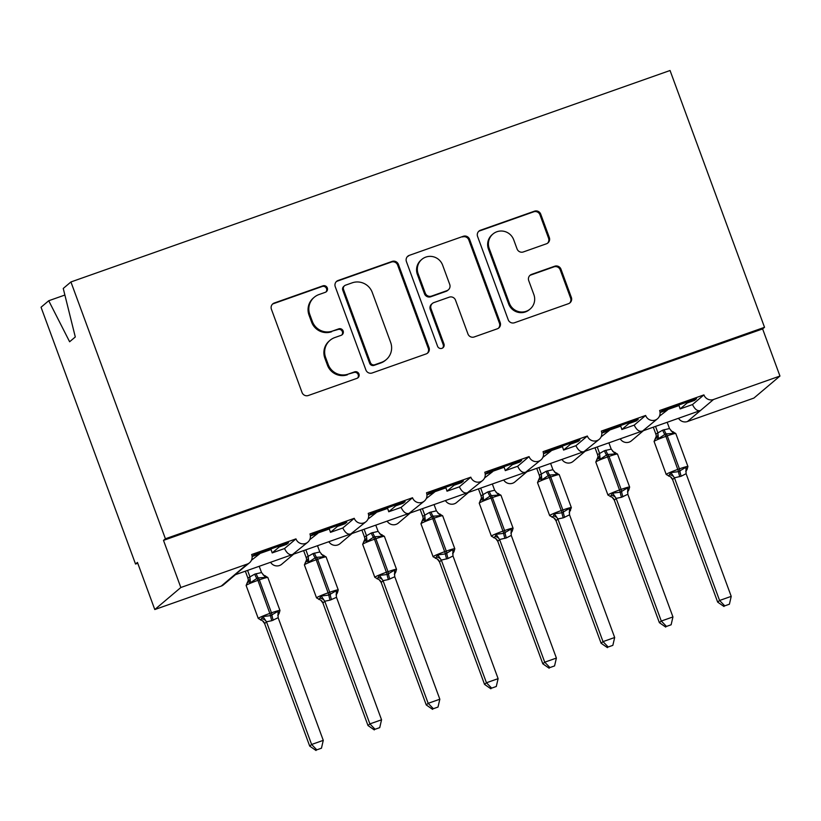 <?xml version="1.0" encoding="UTF-8"?>
<svg xmlns="http://www.w3.org/2000/svg" width="821" height="821" viewBox="0 0 821 821"><rect width="100%" height="100%" fill="white"/><g stroke="black" fill="none" stroke-linecap="round" stroke-linejoin="round"><path stroke-width="1.23" d="M327.312 287.955A3.458 3.387 49.8 0 0 322.91 285.841L274.286 303.011A4.936 4.844 49.8 0 0 271.412 309.25L302.046 392.5A4.936 4.844 49.8 0 0 308.327 395.506L356.95 378.348A3.458 3.387 49.8 0 0 358.962 373.976A3.458 3.387 49.8 0 0 354.559 371.872L348.268 374.089A15.804 15.486 49.8 0 1 328.184 364.462L325.629 357.525A15.804 15.486 49.8 0 1 334.824 337.554L341.125 335.337A3.458 3.387 49.8 0 0 343.137 330.966A3.458 3.387 49.8 0 0 338.734 328.862L332.443 331.079A15.804 15.486 49.8 0 1 312.36 321.452L309.804 314.515A15.804 15.486 49.8 0 1 319 294.544L325.29 292.317A3.458 3.387 49.8 0 0 327.312 287.955M325.927 292.019A3.458 3.387 49.8 0 0 322.15 286.498L273.526 303.657A4.936 4.844 49.8 0 0 272.439 304.201M357.576 378.04A3.458 3.387 49.8 0 0 353.8 372.518L348.268 374.089M341.752 335.03A3.458 3.387 49.8 0 0 337.975 329.508L332.443 331.079M546.458 243.786A4.936 4.844 49.8 0 0 549.331 237.546L540.741 214.189A4.936 4.844 49.8 0 0 534.461 211.182L480.459 230.239A4.936 4.844 49.8 0 0 477.586 236.479L508.209 319.728A4.936 4.844 49.8 0 0 514.49 322.745L568.491 303.678A4.936 4.844 49.8 0 0 571.365 297.438L560.989 269.226A4.936 4.844 49.8 0 0 554.709 266.22L531.598 274.378A4.936 4.844 49.8 0 0 528.724 280.618L533.866 294.606A13.218 12.951 49.8 0 1 530.161 309.014A13.218 12.951 49.8 0 1 509.389 303.247L489.224 248.445A13.218 12.951 49.8 0 1 492.928 234.026A13.218 12.951 49.8 0 1 513.71 239.804L517.066 248.937A4.936 4.844 49.8 0 0 523.346 251.944L546.458 243.786M235.453 574.679L223.497 584.788A7.553 7.399 -130.2 0 1 221.229 586.091L154.789 609.541L137.446 562.416L135.537 564.037L41.05 307.239L48.726 300.743L69.621 341.762L75.296 336.969L63.248 288.458L70.924 281.962L165.411 538.771L163.502 540.382L180.836 587.508L247.275 564.058A7.553 7.399 -130.2 0 0 251.667 554.524L295.96 538.884A7.553 7.399 49.8 0 0 307.824 542.178A7.553 7.399 49.8 0 0 309.948 533.948L354.241 518.318A7.553 7.399 49.8 0 0 366.104 521.612A7.553 7.399 49.8 0 0 368.229 513.382L412.522 497.752A7.553 7.399 49.8 0 0 424.385 501.046A7.553 7.399 49.8 0 0 426.51 492.805L470.802 477.175A7.553 7.399 49.8 0 0 482.666 480.47A7.553 7.399 49.8 0 0 484.79 472.239L529.073 456.609A7.553 7.399 49.8 0 0 540.947 459.904A7.553 7.399 49.8 0 0 543.061 451.673L587.354 436.033A7.553 7.399 49.8 0 0 599.227 439.327A7.553 7.399 49.8 0 0 601.341 431.097L645.634 415.467A7.553 7.399 49.8 0 0 657.508 418.761A7.553 7.399 49.8 0 0 659.622 410.531L703.915 394.901A7.553 7.399 49.8 0 0 713.511 399.499L779.95 376.049L753.904 398.072L687.464 421.522L700.487 410.51C697.522 411.372 694.853 409.381 692.493 404.558L703.915 394.901M70.924 281.962L670.049 70.503L764.525 327.302L165.411 538.771M398.411 264.424A4.936 4.844 49.8 0 0 392.13 261.417L338.129 280.474A4.936 4.844 49.8 0 0 335.255 286.714L365.889 369.963A4.936 4.844 49.8 0 0 372.159 372.98L426.161 353.913A4.936 4.844 49.8 0 0 429.044 347.673L398.411 264.424L397.641 265.07A4.936 4.844 49.8 0 0 391.36 262.063L337.359 281.121A4.936 4.844 49.8 0 0 336.271 281.675M409.289 255.362L463.29 236.294A4.936 4.844 49.8 0 1 469.571 239.311L500.205 322.561A4.936 4.844 49.8 0 1 497.331 328.8L474.22 336.959A4.936 4.844 49.8 0 1 467.939 333.942L455.522 300.178A4.936 4.844 49.8 0 0 449.241 297.171L433.909 302.58A4.936 4.844 49.8 0 0 431.035 308.829L443.966 343.978A3.458 3.387 49.8 0 1 442.991 347.745A3.458 3.387 49.8 0 1 437.562 346.236L406.416 261.601A4.936 4.844 49.8 0 1 409.289 255.362L463.29 236.294M694.309 399.519L694.617 400.35L696.536 398.729L662.034 410.911L660.115 412.532L667.576 409.895L659.427 416.226M694.617 400.35L687.156 402.988L680.137 408.92L692.493 404.558M667.268 409.063L667.576 409.895M678.803 404.989L679.008 405.553A11.073 2.073 70.6 0 1 680.137 408.92M686.849 402.146L687.156 402.988M713.511 399.499L700.487 410.51L642.679 430.943L657.508 418.761M249.553 562.754L234.724 574.936L642.207 431.076C639.241 431.938 636.573 429.958 634.212 425.134L645.634 415.467M620.245 438.866A7.553 7.399 49.8 0 0 631.462 440.795L643.407 430.686M678.526 418.289A7.553 7.399 49.8 0 0 687.464 421.522M636.029 420.085L636.337 420.916L638.256 419.295L603.753 431.477L601.834 433.098L609.295 430.461L601.146 436.803M636.337 420.916L628.876 423.554L621.856 429.496L634.212 425.134M608.987 429.629L609.295 430.461M620.522 425.555L620.727 426.12A11.073 2.073 70.6 0 1 621.856 429.496M628.568 422.723L628.876 423.554M561.975 459.432A7.553 7.399 49.8 0 0 573.181 461.361L585.127 451.263M577.748 440.651L578.056 441.493L579.975 439.871L545.472 452.053L543.553 453.664L551.014 451.037L542.866 457.369M578.056 441.493L570.595 444.12L563.575 450.062L575.932 445.7L587.354 436.033M550.706 450.195L551.014 451.037M562.241 446.131L562.447 446.686A11.073 2.073 70.6 0 1 563.575 450.062M570.287 443.289L570.595 444.12M503.694 479.998A7.553 7.399 49.8 0 0 514.9 481.937L526.846 471.829M519.467 461.228L519.775 462.059L521.694 460.437L487.192 472.619L485.273 474.24L492.733 471.603L484.585 477.945M519.775 462.059L512.314 464.696L505.295 470.628L517.651 466.266L529.073 456.609M492.426 470.772L492.733 471.603M503.961 466.697L504.166 467.262A11.073 2.073 70.6 0 1 505.295 470.628M512.006 463.855L512.314 464.696M445.413 500.574A7.553 7.399 49.8 0 0 456.62 502.503L468.565 492.395M461.186 481.794L461.494 482.635L463.413 481.014L428.911 493.185L426.992 494.806L434.453 492.179L426.304 498.511M461.494 482.635L454.034 485.262L447.014 491.204L459.37 486.843L470.802 477.175M434.145 491.338L434.453 492.179M445.68 487.264L445.895 487.828A11.073 2.073 70.6 0 1 447.014 491.204M453.726 484.431L454.034 485.262M387.132 521.14A7.553 7.399 49.8 0 0 398.339 523.069L410.284 512.971M402.906 502.37L403.214 503.201L405.133 501.58L370.63 513.761L368.721 515.383L376.172 512.745L368.024 519.077M403.214 503.201L395.763 505.839L388.733 511.77L401.089 507.409L412.522 497.752M375.864 511.914L376.172 512.745M387.409 507.84L387.615 508.404A11.073 2.073 70.6 0 1 388.733 511.77M395.455 504.997L395.763 505.839M328.852 541.716A7.553 7.399 49.8 0 0 340.058 543.646L352.004 533.537M344.635 522.936L344.943 523.767L346.852 522.146L312.349 534.327L310.441 535.949L317.891 533.311L309.743 539.654M344.943 523.767L337.482 526.405L330.453 532.347L342.809 527.985L354.241 518.318M317.594 532.48L317.891 533.311M329.129 528.406L329.334 528.97A11.073 2.073 70.6 0 1 330.453 532.347M337.174 525.563L337.482 526.405M270.571 562.282A7.553 7.399 49.8 0 0 281.777 564.212L293.723 554.113M286.355 543.502L286.662 544.344L288.571 542.722L254.069 554.893L252.16 556.515L259.621 553.888L251.462 560.22M286.662 544.344L279.202 546.971L272.182 552.913L284.528 548.551L295.96 538.884M259.313 553.046L259.621 553.888M270.848 548.982L271.053 549.536A11.073 2.073 70.6 0 1 272.182 552.913M278.894 546.139L279.202 546.971M764.525 327.302L762.617 328.923L779.95 376.049M762.617 328.923L163.502 540.382M64.88 295.037L48.726 300.743M154.789 609.541L180.836 587.508M137.754 563.257L135.537 564.037M284.528 548.551C286.898 553.375 289.556 555.355 292.533 554.503L307.824 542.178M342.809 527.985C345.179 532.808 347.837 534.789 350.813 533.927L366.104 521.612M401.089 507.409C403.45 512.232 406.118 514.223 409.084 513.361L424.385 501.046M459.37 486.843C461.73 491.666 464.399 493.647 467.365 492.795L482.666 480.47M517.651 466.266C520.011 471.1 522.679 473.081 525.645 472.219L540.947 459.904M575.932 445.7C578.292 450.524 580.96 452.504 583.926 451.653L599.227 439.327M314.238 297.274L313.468 297.92A15.804 15.486 49.8 0 0 309.035 315.161L309.804 314.515M331.684 331.725A15.804 15.486 49.8 0 1 311.59 322.099L309.035 315.161M330.063 340.284L329.303 340.931A15.804 15.486 49.8 0 0 324.859 358.172L325.629 357.525M347.509 374.745A15.804 15.486 49.8 0 1 327.415 365.109L324.859 358.172M427.248 353.369A4.936 4.844 49.8 0 0 428.275 348.32L397.641 265.07M345.549 285.174A3.458 3.387 49.8 0 0 343.537 289.546L370.425 362.615A3.458 3.387 49.8 0 0 374.817 364.729L381.447 362.379A15.804 15.486 49.8 0 0 390.652 342.408L372.272 292.461A15.804 15.486 49.8 0 0 352.178 282.835L345.549 285.174M344.502 285.77L343.742 286.416A3.458 3.387 49.8 0 0 342.768 290.193L343.537 289.546M386.219 359.649L385.449 360.296A15.804 15.486 49.8 0 1 380.687 363.026L374.048 365.376A3.458 3.387 49.8 0 1 369.655 363.262L342.768 290.193M498.419 328.246A4.936 4.844 49.8 0 0 499.435 323.207L468.812 239.958A4.936 4.844 49.8 0 0 462.531 236.941M432.421 303.442L431.651 304.088A4.936 4.844 49.8 0 0 430.266 309.476L443.196 344.625L443.966 343.978M442.591 348.042A3.458 3.387 49.8 0 0 443.196 344.625M442.632 265.152A13.218 12.951 49.8 0 0 421.85 259.374A13.218 12.951 49.8 0 0 418.146 273.793L425.247 293.097A4.936 4.844 49.8 0 0 431.528 296.104L446.86 290.696A4.936 4.844 49.8 0 0 449.734 284.456L442.632 265.152M421.85 259.374L421.081 260.031A13.218 12.951 49.8 0 0 417.376 274.44L418.146 273.793M448.348 289.844L447.578 290.49A4.936 4.844 49.8 0 1 446.09 291.342L430.758 296.761A4.936 4.844 49.8 0 1 424.478 293.744L417.376 274.44M408.53 256.008A4.936 4.844 49.8 0 0 407.442 256.552M492.928 234.026L492.159 234.673A13.218 12.951 49.8 0 0 488.454 249.091L489.224 248.445M530.161 309.014L529.391 309.661A13.218 12.951 49.8 0 1 508.62 303.893L488.454 249.091M569.579 303.134A4.936 4.844 49.8 0 0 570.605 298.085L560.22 269.873A4.936 4.844 49.8 0 0 553.939 266.866L530.828 275.025A4.936 4.844 49.8 0 0 529.74 275.569M547.545 243.232A4.936 4.844 49.8 0 0 548.561 238.193L539.972 214.835A4.936 4.844 49.8 0 0 533.691 211.828L479.69 230.886A4.936 4.844 49.8 0 0 478.602 231.44M264.639 623.632L309.702 746.094L311.611 744.473L323.269 740.357L278.145 617.69L271.864 620.686L266.476 621.805L264.67 623.652L262.535 620.799A5.531 5.285 -57.3 0 1 262.535 620.799A5.531 5.285 -57.3 0 1 264.67 623.652M316.793 749.85L321.452 748.208L316.793 749.85L311.611 744.473L266.558 622.01M245.346 571.18L247.87 578.056L254.736 574.146L261.53 572.535L259.22 566.285M247.573 570.4L249.789 576.434M248.188 579.349L247.87 578.056A5.531 5.059 -174.2 0 1 248.26 580.385L246.126 585.465A10.817 0.749 159.8 0 1 246.249 585.27A10.817 0.749 159.8 0 1 257.927 580.344L256.932 578.405L250.487 582.664L248.445 581.904L247.008 583.126M260.596 620.06L262.956 616.571L270.622 615.627L257.927 580.344L259.323 579.842L271.464 612.825A10.817 0.749 -20.2 0 1 279.971 610.485L267.831 577.502A10.817 0.749 159.8 0 0 259.323 579.842L258.328 577.912L256.932 578.405A5.531 1.037 70.6 0 1 254.736 574.146M271.864 620.686A5.531 1.037 70.6 0 1 270.622 615.627L278.001 611.265L279.119 613.441L279.971 610.485M265.357 576.024L265.522 577.358L258.328 577.912A5.531 1.037 70.6 0 1 256.142 573.653M265.522 577.358L261.53 572.535M249.861 576.65L250.487 582.664M278.145 617.69L278.001 611.265M266.476 621.805L262.956 616.571M321.452 748.208L323.269 740.357M309.702 746.094L316.023 750.497M322.92 603.066L367.982 725.518L369.891 723.896L381.549 719.791L336.497 597.329L330.145 600.12L324.757 601.229L322.951 603.076L320.816 600.233A5.531 5.285 -57.3 0 1 322.951 603.076M375.074 729.274L379.733 727.632L375.074 729.274L369.891 723.896L324.839 601.444M303.626 550.614L306.151 557.49L313.017 553.57L319.81 551.969L317.501 545.719M305.853 549.834L308.07 555.868M306.469 558.783L306.151 557.49M318.876 599.494L321.237 596.005L328.903 595.051L316.208 559.768A10.817 0.749 159.8 0 0 304.529 564.704A10.817 0.749 159.8 0 0 304.406 564.899L316.537 597.883A10.817 0.749 -20.2 0 1 316.67 597.688A10.817 0.749 -20.2 0 1 328.338 592.752L329.734 592.259L317.604 559.275L316.208 559.768L315.213 557.828L308.768 562.098L306.726 561.338L305.289 562.549M330.145 600.12A5.531 1.037 70.6 0 1 328.903 595.051L336.282 590.689L337.4 592.875L338.242 589.919L326.111 556.936A10.817 0.749 159.8 0 0 317.604 559.275L316.608 557.336L315.213 557.828A5.531 1.037 70.6 0 1 313.017 553.57M323.638 555.458L323.802 556.792L316.608 557.336A5.531 1.037 70.6 0 1 314.422 553.077M323.802 556.792L319.81 551.969M308.142 556.084L308.768 562.098M336.415 597.113L336.282 590.689M324.757 601.229L321.237 596.005M379.733 727.632L381.549 719.791M367.982 725.518L374.304 729.92M381.201 582.489L426.253 704.952L428.172 703.33L439.83 699.215L394.778 576.763L388.425 579.544L383.038 580.663L381.231 582.51L379.086 579.657A5.531 5.285 -57.3 0 1 381.231 582.51M433.355 708.708L438.004 707.066L433.355 708.708L428.172 703.33L383.12 580.868M361.907 530.048L364.432 536.913L371.297 533.003L378.091 531.392L375.782 525.142M364.124 529.258L366.351 535.302M364.75 538.217L364.432 536.913M377.157 578.918L379.518 575.429L387.184 574.484L374.479 539.202A10.817 0.749 159.8 0 0 362.81 544.128A10.817 0.749 159.8 0 0 362.677 544.333L374.817 577.317A10.817 0.749 -20.2 0 1 374.951 577.112A10.817 0.749 -20.2 0 1 386.619 572.186L388.015 571.693L375.885 538.709L374.479 539.202L373.493 537.262L367.049 541.521L365.006 540.772L363.57 541.983M388.425 579.544A5.531 1.037 70.6 0 1 387.184 574.484L394.562 570.123L395.681 572.299L396.522 569.343L384.392 536.359A10.817 0.749 159.8 0 0 375.885 538.709L374.889 536.77L373.493 537.262A5.531 1.037 70.6 0 1 371.297 533.003M381.919 534.892L382.083 536.216L374.889 536.77A5.531 1.037 70.6 0 1 372.703 532.511M382.083 536.216L378.091 531.392M366.423 535.508L367.049 541.521M394.696 576.547L394.562 570.123M383.038 580.663L379.518 575.429M438.004 707.066L439.83 699.215M426.253 704.952L432.585 709.354M491.635 688.142L496.284 686.489L491.635 688.142L486.453 682.764L498.111 678.649L452.976 555.971L448.102 558.485L441.318 560.086L439.512 561.944L437.367 559.091A5.531 5.285 -57.3 0 1 439.512 561.944L484.534 684.375L486.453 682.764L441.4 560.302M420.188 509.472L422.712 516.347L429.578 512.437L436.372 510.826L434.063 504.576M422.405 508.692L424.631 514.726A5.531 5.285 -57.3 0 1 423.287 520.196L421.85 521.417M423.031 517.64L422.712 516.347M435.438 558.352L437.798 554.863L445.464 553.918L432.759 518.626A10.817 0.749 159.8 0 0 421.091 523.562A10.817 0.749 159.8 0 0 420.957 523.757L433.098 556.741A10.817 0.749 -20.2 0 1 433.231 556.546A10.817 0.749 -20.2 0 1 444.9 551.609L446.296 551.117L434.165 518.133L432.759 518.626L431.764 516.696L425.319 520.955L423.287 520.196M446.706 558.978A5.531 1.037 70.6 0 1 445.464 553.918L452.833 549.557L453.951 551.733L454.803 548.777L442.673 515.793A10.817 0.749 159.8 0 0 434.165 518.133L433.17 516.204L431.764 516.696A5.531 1.037 70.6 0 1 429.578 512.437M440.2 514.315L440.364 515.65L433.17 516.204A5.531 1.037 70.6 0 1 430.974 511.935M440.364 515.65L436.372 510.826M424.703 514.941L425.319 520.955M452.976 555.971L452.833 549.557M441.318 560.086L437.798 554.863M496.284 686.489L498.111 678.649M484.534 684.375L490.866 688.788M549.906 667.565L554.565 665.923L549.906 667.565L544.734 662.188L556.392 658.073L511.257 535.405L506.383 537.909L499.599 539.52L497.793 541.367L495.648 538.525A5.531 5.285 -57.3 0 1 495.648 538.525A5.531 5.285 -57.3 0 1 497.793 541.367L542.814 663.809L544.734 662.188L499.681 539.736A5.531 5.059 -174.2 0 0 495.155 536.565L496.079 534.297L503.745 533.342L491.04 498.06A10.817 0.749 159.8 0 0 479.372 502.986A10.817 0.749 159.8 0 0 479.238 503.191L491.379 536.175A10.817 0.749 -20.2 0 1 491.512 535.969A10.817 0.749 -20.2 0 1 503.181 531.043L504.576 530.551L492.446 497.567L491.04 498.06L490.045 496.12L483.6 500.389L481.568 499.63L480.131 500.841M478.469 488.906L480.993 495.781L487.859 491.861L494.642 490.25L492.343 484.01M480.685 488.115L482.912 494.16A5.531 5.285 -57.3 0 1 481.568 499.63M481.311 497.074L480.993 495.781M493.719 537.786L495.155 536.565M504.987 538.402A5.531 1.037 70.6 0 1 503.745 533.342L511.114 528.981L512.242 531.156L513.084 528.211L500.954 495.227A10.817 0.749 159.8 0 0 492.446 497.567L491.451 495.627L490.045 496.12A5.531 1.037 70.6 0 1 487.859 491.861M498.47 493.749L498.645 495.073L491.451 495.627A5.531 1.037 70.6 0 1 489.254 491.369M498.645 495.073L494.642 490.25M482.984 494.375L483.6 500.389M511.257 535.405L511.114 528.981M499.599 539.52L496.079 534.297M554.565 665.923L556.392 658.073M542.814 663.809L549.146 668.212M556.043 520.781L601.095 643.243L603.014 641.622L614.672 637.507L569.538 514.839L563.268 517.835L557.87 518.954L556.063 520.801L553.929 517.948A5.531 5.285 -57.3 0 1 556.063 520.801M608.187 646.999L612.846 645.357L608.187 646.999L603.014 641.622L557.952 519.159A5.531 5.059 -174.2 0 0 553.436 515.999L554.36 513.72L562.026 512.776L549.321 477.494A10.817 0.749 159.8 0 0 537.652 482.42A10.817 0.749 159.8 0 0 537.519 482.615L549.66 515.598A10.817 0.749 -20.2 0 1 549.783 515.403A10.817 0.749 -20.2 0 1 561.461 510.477L562.857 509.974L550.717 476.991L549.321 477.494L548.325 475.554L541.881 479.813L539.849 479.054L538.412 480.275M536.749 468.329L539.274 475.205L546.139 471.295L552.923 469.684L550.624 463.434M538.966 467.549L541.193 473.584M539.592 476.498L539.274 475.205M551.999 517.209L553.436 515.999M563.268 517.835A5.531 1.037 70.6 0 1 562.026 512.776L569.394 508.415L570.523 510.59M556.751 473.173L556.925 474.507L549.731 475.061L550.717 476.991A10.817 0.749 159.8 0 1 559.234 474.651L571.365 507.635A10.817 0.749 -20.2 0 0 562.857 509.974L563.422 512.283A5.531 1.037 70.6 0 0 564.663 517.343M556.925 474.507L552.923 469.684M541.265 473.799L541.881 479.813M569.538 514.839L569.394 508.415M557.87 518.954L554.36 513.72M612.846 645.357L614.672 637.507M601.095 643.243L607.427 647.646M614.324 500.215L659.376 622.667L661.295 621.045L672.943 616.94L627.819 494.263L621.538 497.269L616.15 498.378L614.344 500.225L612.209 497.382A5.531 5.285 -57.3 0 1 612.209 497.382A5.531 5.285 -57.3 0 1 614.344 500.225M666.467 626.423L671.126 624.781L666.467 626.423L661.295 621.045L616.232 498.593M595.02 447.763L597.555 454.639L604.42 450.719L611.204 449.118L608.905 442.868M597.247 446.983L599.463 453.018M597.873 455.932L597.555 454.639M610.28 496.643L612.64 493.154L620.307 492.2L607.602 456.917A10.817 0.749 159.8 0 0 595.933 461.854A10.817 0.749 159.8 0 0 595.8 462.049L607.94 495.032A10.817 0.749 -20.2 0 1 608.063 494.837A10.817 0.749 -20.2 0 1 619.742 489.901L621.138 489.408L608.997 456.425L607.602 456.917L606.606 454.978L600.161 459.247L598.129 458.487L596.693 459.709M621.538 497.269A5.531 1.037 70.6 0 1 620.307 492.2L627.675 487.838L628.794 490.024L629.645 487.069L617.505 454.085A10.817 0.749 159.8 0 0 608.997 456.425L608.002 454.485L606.606 454.978A5.531 1.037 70.6 0 1 604.42 450.719M615.032 452.607L615.206 453.941L608.002 454.485A5.531 1.037 70.6 0 1 605.816 450.226M615.206 453.941L611.204 449.118M599.546 453.233L600.161 459.247M627.819 494.263L627.675 487.838M616.15 498.378L612.64 493.154M671.126 624.781L672.943 616.94M659.376 622.667L665.708 627.07M672.604 479.638L717.657 602.101L719.576 600.479L731.224 596.364L686.099 473.696L681.225 476.201L674.431 477.812L672.625 479.659L670.49 476.806A5.531 5.285 -57.3 0 1 670.49 476.806A5.531 5.285 -57.3 0 1 672.625 479.659M724.748 605.857L729.407 604.215L724.748 605.857L719.576 600.479L674.513 478.017M653.3 427.197L655.835 434.063L662.701 430.153L669.484 428.541L667.186 422.292M655.527 426.407L657.744 432.451M656.153 435.366L655.835 434.063M668.561 476.067L670.921 472.578L678.577 471.634L665.882 436.351A10.817 0.749 159.8 0 0 654.214 441.277A10.817 0.749 159.8 0 0 654.08 441.482L666.211 474.466A10.817 0.749 -20.2 0 1 666.344 474.261A10.817 0.749 -20.2 0 1 678.023 469.335L679.419 468.842L667.278 435.859L665.882 436.351L664.887 434.412L658.442 438.671L656.4 437.921L654.963 439.132M679.819 476.693A5.531 1.037 70.6 0 1 678.577 471.634L685.956 467.272L687.074 469.448L687.926 466.492L675.786 433.509A10.817 0.749 159.8 0 0 667.278 435.859L666.283 433.919L664.887 434.412A5.531 1.037 70.6 0 1 662.701 430.153M673.312 432.041L673.477 433.365L666.283 433.919A5.531 1.037 70.6 0 1 664.097 429.66M673.477 433.365L669.484 428.541M657.826 432.657L658.442 438.671M686.099 473.696L685.956 467.272M674.431 477.812L670.921 472.578M729.407 604.215L731.224 596.364M717.657 602.101L723.989 606.503M322.15 286.498L322.91 285.841M353.8 372.518L354.559 371.872M337.975 329.508L338.734 328.862M221.229 586.091L247.275 564.058M259.518 553.611L271.053 549.536M317.799 533.045L329.334 528.97M376.08 512.468L387.615 508.404M434.35 491.902L445.895 487.828M492.631 471.326L504.166 467.262M550.912 450.76L562.447 446.686M609.192 430.194L620.727 426.12M667.473 409.617L679.008 405.553M311.59 322.099L312.36 321.452M327.415 365.109L328.184 364.462M273.526 303.657L274.286 303.011M428.275 348.32L429.044 347.673M337.359 281.121L338.129 280.474M391.36 262.063L392.13 261.417M369.655 363.262L370.425 362.615M374.048 365.376L374.817 364.729M380.687 363.026L381.447 362.379M468.812 239.958L469.571 239.311M499.435 323.207L500.205 322.561M430.266 309.476L431.035 308.829M424.478 293.744L425.247 293.097M430.758 296.761L431.528 296.104M446.09 291.342L446.86 290.696M508.62 303.893L509.389 303.247M530.828 275.025L531.598 274.378M553.939 266.866L554.709 266.22M560.22 269.873L560.989 269.226M570.605 298.085L571.365 297.438M479.69 230.886L480.459 230.239M533.691 211.828L534.461 211.182M539.972 214.835L540.741 214.189M548.561 238.193L549.331 237.546M262.525 620.799L258.256 618.449A10.817 0.749 -20.2 0 1 258.389 618.254A10.817 0.749 -20.2 0 1 270.058 613.328L271.464 612.825L272.018 615.134A5.531 1.037 70.6 0 0 273.26 620.194M265.491 575.89A5.531 5.285 -57.3 0 1 263.562 575.162A5.531 5.285 -57.3 0 1 263.562 575.152A5.531 5.285 -57.3 0 1 263.182 574.885M249.758 576.424A5.531 5.285 -57.3 0 1 248.445 581.904M277.826 615.596L277.826 615.576A5.531 5.059 -174.2 0 1 279.078 612.835M262.032 618.849A5.531 5.059 -174.2 0 1 266.558 622.051M331.54 599.617A5.531 1.037 70.6 0 1 330.299 594.558L329.734 592.259A10.817 0.749 -20.2 0 1 338.242 589.919M323.772 555.324A5.531 5.285 -57.3 0 1 321.842 554.586A5.531 5.285 -57.3 0 1 321.832 554.586A5.531 5.285 -57.3 0 1 321.452 554.319M306.161 557.449A5.531 5.059 -174.2 0 1 306.541 559.819L304.406 564.899M308.039 555.848A5.531 5.285 -57.3 0 1 306.726 561.338M337.4 592.875L336.107 594.999A5.531 5.059 -174.2 0 1 336.107 594.999L336.107 594.999A5.531 5.059 -174.2 0 1 337.359 592.259M316.537 597.883L320.806 600.223A5.531 5.285 -57.3 0 1 320.816 600.233M320.313 598.273A5.531 5.059 -174.2 0 1 324.829 601.485M389.821 579.051A5.531 1.037 70.6 0 1 388.579 573.992L388.015 571.693A10.817 0.749 -20.2 0 1 396.522 569.343M382.052 534.758A5.531 5.285 -57.3 0 1 380.123 534.019A5.531 5.285 -57.3 0 1 380.113 534.019A5.531 5.285 -57.3 0 1 379.733 533.742M364.442 536.872A5.531 5.059 -174.2 0 1 364.822 539.243L364.822 539.274M366.32 535.282A5.531 5.285 -57.3 0 1 365.006 540.772M395.671 572.299L394.388 574.433A5.531 5.059 -174.2 0 1 395.64 571.693M378.594 577.707A5.531 5.059 -174.2 0 1 383.109 580.919M448.102 558.485A5.531 1.037 70.6 0 1 446.86 553.416L446.296 551.117A10.817 0.749 -20.2 0 1 454.803 548.777M440.323 514.182A5.531 5.285 -57.3 0 1 438.404 513.443A5.531 5.285 -57.3 0 1 438.393 513.443A5.531 5.285 -57.3 0 1 438.014 513.176M422.723 516.306A5.531 5.059 -174.2 0 1 423.092 518.677L423.102 518.698M453.951 551.733L452.669 553.867A5.531 5.059 -174.2 0 1 453.921 551.117M436.875 557.141A5.531 5.059 -174.2 0 1 441.39 560.343M506.383 537.909A5.531 1.037 70.6 0 1 505.141 532.85L504.576 530.551A10.817 0.749 -20.2 0 1 513.084 528.211M498.604 493.616A5.531 5.285 -57.3 0 1 496.684 492.877A5.531 5.285 -57.3 0 1 496.674 492.877A5.531 5.285 -57.3 0 1 496.295 492.6M480.993 495.73A5.531 5.059 -174.2 0 1 481.373 498.101L481.383 498.131M512.232 531.156L510.949 533.291A5.531 5.059 -174.2 0 1 510.949 533.291L510.949 533.291A5.531 5.059 -174.2 0 1 512.201 530.551M547.535 470.802A5.531 1.037 70.6 0 0 549.731 475.061L548.325 475.554A5.531 1.037 70.6 0 1 546.139 471.295M556.884 473.04A5.531 5.285 -57.3 0 1 554.965 472.311A5.531 5.285 -57.3 0 1 554.955 472.301A5.531 5.285 -57.3 0 1 554.575 472.034M539.274 475.164A5.531 5.059 -174.2 0 1 539.654 477.535L539.654 477.555M541.162 473.573A5.531 5.285 -57.3 0 1 539.849 479.054M569.23 512.745L569.23 512.725A5.531 5.059 -174.2 0 1 570.482 509.985M622.944 496.767A5.531 1.037 70.6 0 1 621.702 491.707L621.138 489.408A10.817 0.749 -20.2 0 1 629.645 487.069M615.165 452.474A5.531 5.285 -57.3 0 1 613.236 451.735L613.236 451.735A5.531 5.285 -57.3 0 1 612.856 451.468M597.555 454.598A5.531 5.059 -174.2 0 1 597.934 456.969L597.934 456.938M599.443 452.997A5.531 5.285 -57.3 0 1 598.129 458.487M627.511 492.169L627.511 492.148A5.531 5.059 -174.2 0 1 627.511 492.148L627.511 492.148A5.531 5.059 -174.2 0 1 628.753 489.408M611.717 495.422A5.531 5.059 -174.2 0 1 616.232 498.634M681.225 476.201A5.531 1.037 70.6 0 1 679.983 471.141L679.419 468.842A10.817 0.749 -20.2 0 1 687.926 466.492M673.446 431.908A5.531 5.285 -57.3 0 1 671.516 431.169L671.516 431.169A5.531 5.285 -57.3 0 1 671.137 430.892M655.835 434.022A5.531 5.059 -174.2 0 1 656.215 436.392L654.08 441.482M657.724 432.431A5.531 5.285 -57.3 0 1 656.4 437.921M685.792 471.603L685.792 471.582A5.531 5.059 -174.2 0 1 687.033 468.842M669.998 474.856A5.531 5.059 -174.2 0 1 674.513 478.068M258.256 618.449L246.126 585.465M263.028 574.731L267.831 577.502M277.826 615.565L279.119 613.441M321.309 554.165L326.111 556.936M379.086 579.657L374.817 577.317M364.822 539.243L362.677 544.333M379.589 533.588L384.392 536.359M437.367 559.091L433.098 556.741M423.092 518.677L420.957 523.757M437.86 513.022L442.673 515.793M495.648 538.514L491.379 536.175M481.373 498.101L479.238 503.191M496.684 492.877L500.954 495.227M496.674 492.877L496.141 492.446M571.365 507.635L569.23 512.725M553.929 517.948L549.66 515.598M539.654 477.535L537.519 482.615M554.965 472.311L559.234 474.651M554.955 472.301L554.421 471.88M612.209 497.372L607.94 495.032M597.934 456.969L595.8 462.049M612.702 451.314L617.505 454.085M627.511 492.148L628.794 490.024M670.48 476.806L666.211 474.466M670.983 430.738L675.786 433.509M685.792 471.582L687.074 469.448"/></g></svg>
